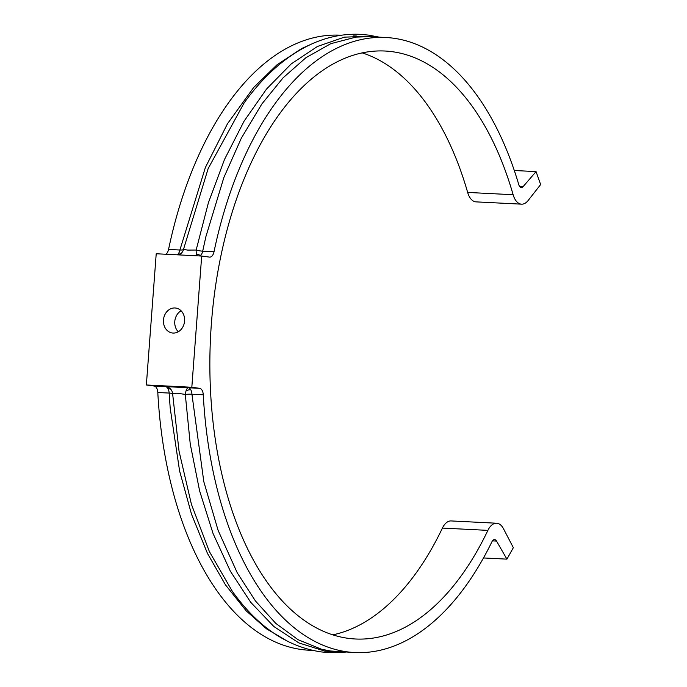 <?xml version="1.0" encoding="UTF-8"?>
<svg xmlns="http://www.w3.org/2000/svg" width="687" height="687" viewBox="0 0 687 687"><rect width="100%" height="100%" fill="white"/><g stroke="black" fill="none" stroke-linecap="round" stroke-linejoin="round"><path stroke-width="1.03" d="M377.24 37.064L371.375 36.153L344.376 37.15L317.463 46.458L291.176 63.951L266.565 89.001L244.074 121.178L224.52 159.418L208.401 202.725L196.156 250.042L187.68 250.094L183.489 249.407L208.161 168.573L244.203 102.784M345.801 652.083L329.193 652.65L321.027 651.894C286.968 646.699 257.376 626.458 232.223 591.155L209.406 551.635L191.407 504.258L179.032 451.119L172.626 393.78L176.92 393.17L185.292 394.415L190.239 443.982L199.616 490.887L213.056 533.524L230.317 571.129L250.721 602.31L273.838 626.51L298.888 642.938L325.123 651.199L344.135 651.997M483.485 557.956L506.92 559.141L496.521 541.064A5.814 3.152 92.9 0 0 494.7 539.604A5.814 3.152 92.9 0 0 494.563 539.596A5.814 3.152 92.9 0 0 491.969 541.682A307.913 167.25 92.9 0 1 354.724 652.538L330.541 651.001M330.524 650.993L321.482 649.224L298.098 639.717L275.779 623.375L255.444 600.97L237.264 572.855L218.131 530.424L203.816 481.716L191.939 394.218L203.275 394.793A7.746 4.208 92.9 0 0 202.115 390.336A7.746 4.208 92.9 0 0 199.651 388.327L191.819 387.27L201.686 256.053L209.518 257.11A7.746 4.208 92.9 0 0 209.707 257.127A7.746 4.208 92.9 0 0 212.231 255.796A7.746 4.208 92.9 0 0 214.026 251.734A307.913 167.25 92.9 0 1 385.742 37.493A307.913 167.25 92.9 0 1 393.308 38.189A307.913 167.25 92.9 0 1 518.814 184.726A5.814 3.152 92.9 0 0 521.184 187.491A5.814 3.152 92.9 0 0 521.321 187.499A5.814 3.152 92.9 0 0 523.176 186.546L519.57 186.366M362.178 52.873A294.362 159.891 -87.1 0 1 467.658 192.429A19.365 10.52 92.9 0 0 475.61 201.832A19.365 10.52 92.9 0 0 476.082 201.875L521.553 204.168A19.365 10.52 92.9 0 0 528.166 200.475L540.643 184.554L536.058 171.604L514.297 170.505M506.92 559.141L513.344 547.676L503.485 528.741A19.365 10.52 92.9 0 0 497.079 523.271A19.365 10.52 92.9 0 0 496.607 523.228A19.365 10.52 92.9 0 0 487.89 530.373A294.362 159.891 92.9 0 1 355.411 638.996A294.362 159.891 92.9 0 1 348.18 638.326A294.362 159.891 92.9 0 1 210.926 330.292A294.362 159.891 92.9 0 1 385.063 51.027A294.362 159.891 92.9 0 1 392.286 51.697A294.362 159.891 92.9 0 1 513.129 194.722A19.365 10.52 92.9 0 0 521.081 204.125A19.365 10.52 92.9 0 0 521.553 204.168M496.607 523.228L451.136 520.935A19.365 10.52 92.9 0 0 442.419 528.08A294.362 159.891 -87.1 0 1 332.826 634.857M181.093 310.782A12.589 10.554 -82.3 0 0 174.781 321.507A12.589 10.554 -82.3 0 0 178.268 331.769M184.58 321.044A12.589 10.554 97.7 0 1 172.343 332.989A12.589 10.554 97.7 0 1 163.463 319.987A12.589 10.554 97.7 0 1 175.7 308.042A12.589 10.554 97.7 0 1 184.58 321.044M341.241 35.243L340.271 35.192A307.913 167.25 92.9 0 0 168.555 249.441A7.746 4.208 -87.1 0 1 166.761 253.503A7.746 4.208 -87.1 0 1 165.979 254.25M313.633 43.126L301.653 48.537L276.93 64.87L253.735 87.421L227.491 123.737L205.361 167.542L179.891 250.008L168.555 249.441M200.115 255.976A7.746 4.208 92.9 0 0 200.896 255.22A7.746 4.208 92.9 0 0 202.691 251.159A7.746 1.812 11.6 0 1 196.156 250.042A7.746 2.542 -84.9 0 0 196.396 253.632A7.746 2.542 -84.9 0 0 197.143 255.822M178.749 254.894A7.746 7.712 70.8 0 0 183.489 249.407A7.746 1.786 11.9 0 1 179.891 250.008A7.746 4.208 -87.1 0 1 178.096 254.078A7.746 4.208 -87.1 0 1 177.315 254.825M203.275 394.793A307.913 167.25 92.9 0 0 347.167 651.834A307.913 167.25 92.9 0 0 354.724 652.538M191.819 387.27L146.357 384.978L154.18 386.034A7.746 4.208 -87.1 0 1 156.645 388.043A7.746 4.208 -87.1 0 1 157.804 392.5A307.913 167.25 92.9 0 0 301.696 649.541A307.913 167.25 92.9 0 0 309.253 650.245L312.722 650.417M324.47 650.993L326.325 651.104M186.083 390.8A7.746 2.542 -84.9 0 0 185.292 394.415A7.746 1.237 177.1 0 1 191.939 394.218A7.746 4.208 92.9 0 0 190.78 389.761A7.746 4.208 92.9 0 0 188.315 387.751A7.746 2.542 -84.9 0 0 186.083 390.8A7.746 4.921 150.8 0 1 190.78 389.761M199.651 388.327L165.515 386.601A7.746 4.208 -87.1 0 1 167.98 388.61A7.746 4.208 -87.1 0 1 169.139 393.067A7.746 1.211 176.8 0 1 172.626 393.78A7.746 7.712 70.8 0 0 165.515 386.601L154.18 386.034M157.804 392.5L169.139 393.067L170.196 408.052L179.59 470.938L191.527 514.28L207.457 553.387L225.448 584.826L246.135 610.777L266.539 628.863L288.36 641.735M214.026 251.734L202.691 251.159L205.868 236.749L223.859 177.547L241.335 138.164L261.859 103.969L283.104 77.811L305.93 57.708L330.748 43.702L355.952 37.098L369.503 36.677L385.742 37.493M201.686 256.053L156.215 253.761L146.357 384.978M536.058 171.604L523.176 186.546M487.89 530.373L442.419 528.08M196.396 253.632A7.746 5.281 -140 0 0 200.896 255.22M181.677 252.885A7.746 5.281 40 0 1 178.096 254.078M171.364 390.053A7.746 4.921 -29.2 0 0 167.98 388.61M513.129 194.722L467.658 192.429M496.521 541.064L492.459 540.858M379.318 37.167L368.541 35.106L360.374 34.35C344.316 33.586 328.48 36.617 312.877 43.453C287.518 54.788 264.615 74.574 244.177 102.818M356.51 36.016L353.17 35.904M247.732 98.018L245.276 101.307"/></g></svg>
